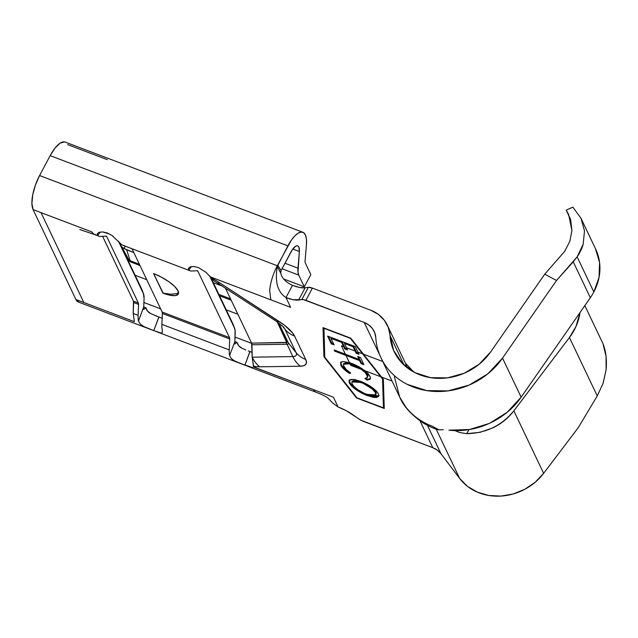<?xml version="1.0" encoding="UTF-8"?>
<svg xmlns="http://www.w3.org/2000/svg" width="638" height="638" viewBox="0 0 638 638"><rect width="100%" height="100%" fill="white"/><g stroke="black" fill="none" stroke-linecap="round" stroke-linejoin="round"><path stroke-width="0.96" d="M580.947 218.204L572.828 207.143L566.233 210.125L568.57 214.304L571.935 230.493L570.683 219.935L566.233 210.125L570.316 218.69L566.233 210.125L572.828 207.143L580.947 218.204L584.504 230.916L583.188 244.179L577.127 256.867L573.235 261.803L590.333 297.707A56.415 49.628 -25.5 0 0 593.842 291.957L577.127 256.867L556.519 280.481L544.748 274.188L490.75 351.817L479.074 364.306L464.153 373.278L447.413 377.871L430.459 377.648L414.907 372.632L402.243 363.293L393.67 350.533L388.271 327.43L384.275 320.188L378.294 314.319L370.718 310.22L312.405 288.097L370.718 310.22A36.398 32.02 154.5 0 1 387.306 325.157A36.398 32.02 154.5 0 1 390.009 335.564L404.085 365.103L390.009 335.564A56.415 49.628 154.5 0 0 394.196 351.69A56.415 49.628 154.5 0 0 439.566 378.374A56.415 49.628 154.5 0 0 490.75 351.817L544.748 274.188L564.694 251.332L544.748 274.188L556.519 280.481L502.521 358.109L556.519 280.481L573.235 261.803L590.333 297.707L521.134 397.179L507.178 412.292L489.426 423.409L469.432 429.541L448.937 430.171C475.916 433.409 505.798 419.748 521.134 397.179L590.333 297.707A56.415 49.628 154.5 0 0 593.842 291.957A56.415 49.628 -25.5 0 0 595.645 249.059L580.947 218.204L584.504 230.916L583.188 244.179C582.279 247.847 580.261 252.082 577.127 256.867L593.842 291.957L599.034 277.442L599.584 262.577L595.437 248.629M569.894 241.172L564.694 251.332L569.894 241.172L571.935 230.493L569.894 241.172M346.522 347.758L355.055 350.996L353.029 346.745L344.496 343.507L347.59 349.991L344.743 348.914L341.657 342.431L330.986 338.379L334.081 344.871L331.234 343.786L327.557 336.074L355.294 346.601L357.902 352.072L362.615 353.859L350.302 338.307L323.841 328.267L324.734 357.089L356.969 397.809L383.43 407.849L382.537 379.028L380.726 376.739L365.064 370.798L368.262 373.756L370.399 377.217L370.231 379.187L367.105 380.152L364.928 378.446L366.459 378.206L367.584 376.532L365.135 372.488L361.475 369.434L350.725 365.351L350.015 363.859L346.601 363.205L344.313 363.485L343.404 365.446L346.219 369.561L350.709 373.047L349.568 373.493L343.946 369.211L340.915 365.343L340.572 362.671L343.077 361.539L349.417 362.615L346.011 355.454L334.759 351.187L334.176 349.959L345.421 354.226L341.418 345.82L343.675 346.673L341.418 345.82L345.421 354.226L359.066 359.401L357.647 356.427L360.486 357.503L363.915 364.689L361.068 363.612L359.649 360.63L346.011 355.454L349.417 362.615L358.979 366.746L365.064 370.798L380.726 376.739L362.615 353.859L357.902 352.072L358.971 354.313L356.124 353.229L355.055 350.996L346.522 347.758L344.496 343.507L353.029 346.745L356.124 353.229L358.971 354.313L355.294 346.601L327.557 336.074L331.234 343.786L334.081 344.871L330.986 338.379L341.657 342.431L344.743 348.914L347.59 349.991L346.522 347.758M349.289 382.92L349.002 380.543L351.036 379.403L354.975 379.602L363.221 382.401L371.659 387.162L375.965 390.695L378.398 393.869L378.717 396.278L376.691 397.458L372.696 397.243L364.378 394.412L355.972 389.619L351.658 386.078L349.289 382.92C352.2 387.617 358.197 391.852 367.297 395.616L374.833 397.53L378.677 396.365L378.398 393.869C375.415 389.164 369.394 384.937 360.31 381.189L352.846 379.331L349.026 380.495L349.289 382.92L349.696 382.154L349.289 382.92M350.725 365.351L361.475 369.434L352.535 364.713L350.015 363.859L350.725 365.351M248.294 350.924L252.09 352.359L249.992 351.57L244.88 365.199L252.688 367.632L239.832 363.269L234.959 361.124L231.299 358.588L229.608 355.573L234.856 341.577L235.215 332.964A15.775 5.742 110.8 0 0 234.728 328.642A15.775 5.742 110.8 0 0 234.521 328.155L209.583 275.807L234.521 328.155L210.5 276.796L233.117 324.264A19.108 6.954 -69.2 0 1 233.356 324.838A19.108 6.954 -69.2 0 0 233.117 324.264L235.103 330.221L234.856 341.577L229.608 355.573A26.844 9.769 -69.2 0 1 229.249 349.919L161.892 324.359A26.844 9.769 110.8 0 0 162.251 330.013L162.347 332.422L161.007 333.068L151.214 329.663L143.829 326.544L140.169 324.008L138.478 320.994A26.844 9.769 -69.2 0 1 138.119 315.339L133.206 313.481L134.379 321.672L75.898 299.485A26.844 9.769 110.8 0 0 78.37 302.021L151.214 329.663M163.168 293.177L153.567 273.574L161.502 277.195L168.942 281.749L174.748 286.55L178.034 290.856L178.305 294.022L175.522 295.561L170.099 295.242L162.873 293.113L153.567 273.574A22.745 6.97 28 0 1 178.305 294.022A22.745 6.97 28 0 1 162.873 293.113L170.649 294.222L176.527 293.671L178.568 292.722M188.33 268.391L188.848 270.01A26.844 9.769 -69.2 0 0 191.663 271.022L197.182 270.711A4.546 1.659 -69.2 0 1 197.453 270.751A4.546 1.659 -69.2 0 1 197.876 271.182A4.546 1.659 110.8 0 0 197.182 270.711L191.663 271.022A26.844 9.769 -69.2 0 1 190.084 270.791A26.844 9.769 -69.2 0 1 188.848 270.01L191.432 266.596L188.848 270.01L188.33 268.391L190.092 266.955L193.721 266.493L198.346 267.521L205.962 272.274L214.193 281.023M253.509 366.882L252.209 357.176A19.084 5.846 28 0 1 252.185 357.176L253.549 366.124A31.844 9.753 -152 0 0 259.722 366.81A26.844 22.33 -90.8 0 1 252.209 357.176A19.084 5.846 28 0 1 252.185 357.176L251.619 343.132L285.864 342.63A4.546 3.788 -90.8 0 1 287.132 344.265L251.946 344.775L252.209 357.176L292.826 356.586L287.132 344.265L251.946 344.775L251.619 343.132L225.485 288.256L251.619 343.132L286.645 342.367L277.203 321.863L286.629 341.673A4.546 4.003 154.5 0 1 288.272 342.845L296.056 352.551L284.891 329.112L282.02 325.532L284.891 329.112A26.844 23.614 -25.5 0 0 294.565 336.043L305.73 359.481L306.487 362.272L305.801 364.386L303.72 365.726L300.339 366.212L259.722 366.81A31.844 9.753 28 0 1 253.549 366.124L253.509 366.882L313.625 389.69L253.469 367.017M97.718 235.43L100.302 232.017L97.718 235.43A26.844 9.769 -69.2 0 0 100.541 236.443L106.052 236.132A4.546 1.659 -69.2 0 1 106.323 236.172A4.546 1.659 -69.2 0 1 106.745 236.602A4.546 1.659 110.8 0 0 106.052 236.132L100.541 236.443A26.844 9.769 -69.2 0 1 98.954 236.212A26.844 9.769 -69.2 0 1 97.718 235.43L97.199 233.811L98.962 232.376L102.59 231.913L107.216 232.942L111.953 235.462L121.491 244.45A26.844 9.769 110.8 0 0 122.727 245.231L190.084 270.791M280.696 272.968L280.712 273.032C281.829 278.088 285.752 282.195 292.483 285.338C285.752 282.195 281.829 278.088 280.712 273.032L277.283 266.421C274.723 281.757 277.618 292.14 285.976 297.571L292.483 285.338L299.708 287.467L305.124 287.794L308.361 287.307L312.405 288.097L305.905 300.331L364.21 322.461L380.049 355.701L364.21 322.461L303.592 299.653L293.201 299.708L285.976 297.571L290.625 307.341L210.707 277.012L270.815 299.828L269.691 290.792A26.844 9.769 -69.2 0 1 271.971 278.854A26.844 9.769 -69.2 0 1 277.323 265.735L39.596 175.538A26.844 9.769 110.8 0 0 33.088 209.623L91.569 231.809L94.025 234.337L98.954 236.212M190.092 266.955L193.721 266.493L198.346 267.521L205.962 272.274M316.097 392.226A26.844 9.769 -69.2 0 1 313.625 389.69L333.435 397.203L338.092 406.972L346.027 410.593L361.06 420.298L432.803 447.709L420.035 420.905L432.803 447.709L363.596 421.455A7.281 2.233 28 0 1 358.684 418.839L353.46 415.147A22.745 6.97 28 0 0 338.092 406.972L332.685 402.985L327.884 398.024C325.994 396.485 322.062 394.555 316.081 392.218L247.209 366.084M237.057 342.383L234.856 341.545L237.057 342.383L238.684 345.716L241.89 348.173C239.314 346.92 237.703 344.991 237.057 342.383L234.808 344.01L234.856 341.577L234.808 344.01L237.057 342.383M241.93 348.196L245.853 349.983M158.057 332.246L161.007 333.068L162.339 332.438L162.251 330.013A26.844 9.769 -69.2 0 1 161.892 324.359L162.355 313.433A4.546 1.659 110.8 0 0 162.156 312.046L229.513 337.598A4.546 1.659 110.8 0 1 229.712 338.993L229.249 349.919L229.712 338.993L162.355 313.433A4.546 1.659 110.8 0 0 162.156 312.046L132.002 248.748L162.156 312.046L229.513 337.598A4.546 1.659 -69.2 0 1 229.712 338.993L162.355 313.433L161.892 324.359L229.249 349.919A26.844 9.769 -69.2 0 0 229.608 355.573L231.299 358.588L234.959 361.124L244.88 365.199L249.889 351.53M143.917 302.5L160.632 308.848L143.917 302.5M235.039 337.079L251.739 343.411L235.039 337.079M158.966 317.03L153.75 330.62L143.829 326.544L140.169 324.008L138.478 320.994L143.725 306.998L144.084 298.385A15.775 5.742 110.8 0 0 143.598 294.062A15.775 5.742 110.8 0 0 143.391 293.576L118.453 241.228L143.391 293.576L144.084 298.385L143.678 309.43L145.927 307.803L143.725 306.966L145.927 307.803L147.553 311.137L150.759 313.593C148.183 312.341 146.573 310.411 145.927 307.803L143.678 309.43L143.725 306.998L138.478 320.994A26.844 9.769 -69.2 0 1 138.119 315.339L138.582 304.414L133.669 302.548L133.47 301.16L138.382 303.026L106.745 236.602L105.581 236.156L106.745 236.602L138.382 303.026A4.546 1.659 -69.2 0 1 138.582 304.414L133.669 302.548L133.206 313.481L138.119 315.339L138.582 304.414A4.546 1.659 110.8 0 0 138.382 303.026L133.47 301.16L102.59 236.323L133.47 301.16L133.206 313.481L134.379 321.672L83.817 302.492L41.015 212.629L33.088 209.623L75.898 299.485L78.913 302.181M157.163 316.344L154.723 315.403M150.799 313.617L158.758 316.95M162.156 318.226L160.465 317.596M350.748 338.156L363.429 354.17L382.744 361.499L363.429 354.17L383.35 379.331L384.251 408.487L356.514 397.96L323.921 356.786L323.019 327.629L350.748 338.156L381.54 377.05L392.051 381.038L381.54 377.05L383.35 379.331L384.251 408.487L356.514 397.96L356.746 397.53L356.514 397.96L323.921 356.786L324.327 356.02L324.71 356.506L324.327 356.02L323.921 356.786L323.019 327.629L350.748 338.156M210.707 277.012L211.633 278.136A31.844 9.753 28 0 1 219.735 282.873L284.412 325.189L292.411 332.725L294.565 336.043A31.844 9.753 -152 0 0 278.966 321.345L219.735 282.873A31.844 9.753 -152 0 0 211.633 278.136L212.43 279.277M214.32 281.103L217.111 282.817A26.844 7.026 -57 0 0 219.735 282.873A26.844 7.026 123 0 1 217.111 282.817L276.342 321.297A26.844 7.026 -57 0 0 278.966 321.345A26.844 7.026 123 0 1 276.342 321.297A26.844 7.026 123 0 1 276.334 321.297L283.439 326.927A19.084 5.846 28 0 1 284.891 329.112L296.056 352.551A26.844 23.614 -25.5 0 0 305.73 359.481L294.565 336.043A26.844 23.614 154.5 0 1 284.891 329.112A19.084 5.846 28 0 0 283.439 326.927M102.59 231.913L109.911 234.202M121.435 244.402L121.491 244.45A26.844 9.769 -69.2 0 0 124.306 245.463M111.953 235.462L113.149 236.323M197.876 271.182L196.703 270.735L197.876 271.182L229.513 337.598L197.876 271.182M141.987 289.684A19.108 6.954 -69.2 0 1 142.226 290.266A19.108 6.954 -69.2 0 0 141.987 289.684L143.391 293.576L119.37 242.217L141.987 289.684M64.637 141.923L60.259 143.072L55.171 147.896L50.163 155.648L287.897 245.853A26.844 9.769 -69.2 0 1 302.906 232.28A26.844 9.769 -69.2 0 1 306.455 244.561L305.06 261.205A4.546 1.659 -69.2 0 0 305.243 262.856L310.826 274.571L304.326 286.813L283.814 279.029L304.326 286.813L298.736 275.09L282.02 268.75L298.736 275.09A19.108 6.954 -69.2 0 1 297.978 268.159L299.366 251.516A12.281 4.466 -69.2 0 0 297.747 245.893A12.281 4.466 -69.2 0 0 290.872 252.106L281.095 270.488L292.411 249.562L295.585 246.292L296.989 245.789L298.145 246.116L298.959 247.233L299.366 251.516L297.986 272.147L298.736 275.09L304.326 286.813L310.826 274.571L305.243 262.856A4.546 1.659 -69.2 0 1 305.06 261.205L306.455 244.561L306.471 239.242L305.554 235.215L303.784 232.758L301.264 232.057L298.193 233.149L294.772 235.964L291.263 240.303L277.642 265.137L281.095 270.488L280.592 272.043M302.906 232.28L65.18 142.083A26.844 9.769 110.8 0 0 50.163 155.648L39.596 175.538L35.417 185.044L32.721 194.861L31.9 203.49L33.088 209.623L75.898 299.485L83.817 302.492L41.015 212.629L91.569 231.809L94.129 234.377L79.814 229.568M297.978 268.159L284.963 263.223L297.978 268.159M299.366 251.516L292.802 249.019L299.366 251.516M129.586 261.038L130.296 261.716A4.546 4.306 -54.8 0 0 131.213 262.21L130.678 261.676A4.546 4.275 145.2 0 1 129.586 261.038L128.964 260.025L129.586 261.038A4.546 4.275 -34.8 0 0 130.678 261.676L128.964 260.025L121.73 246.89L124.019 248.533L121.507 246.699L128.964 260.025L130.152 260.735L126.675 249.809L124.019 248.533L125.263 246.188L124.019 248.533L133.797 252.52L126.675 249.809L130.152 260.735L139.387 264.236L130.152 260.735L131.883 262.513M213.307 282.69L221.952 285.968L213.307 282.69M218.89 294.405L230.509 298.815L218.89 294.405M277.283 266.421L287.897 245.853L50.163 155.648L39.596 175.538L277.323 265.735L277.642 265.137L277.323 265.735A26.844 9.769 110.8 0 0 271.971 278.854A26.844 9.769 110.8 0 0 269.691 290.792L270.815 299.828L290.625 307.341L285.976 297.571C277.618 292.14 274.723 281.757 277.283 266.421L277.642 265.137L281.095 270.488L280.712 273.032L278.878 269.77M237.87 314.255L226.251 309.845L237.87 314.255M146.74 279.675L135.12 275.265L146.74 279.675M95.62 234.577L94.129 234.377M67.652 144.619L107.272 159.652M278.814 322.995L288.272 342.845A4.546 4.003 -25.5 0 0 286.629 341.673A4.546 1.396 -152 0 1 285.864 342.63A4.546 3.788 89.2 0 1 287.132 344.265A6.715 2.058 -152 0 0 288.272 342.845L296.056 352.551A19.084 5.846 28 0 1 292.826 356.586L287.132 344.265A6.715 2.058 28 0 0 288.272 342.845L278.814 322.995M292.826 356.586A26.844 22.33 89.2 0 0 300.339 366.212A31.844 9.753 -152 0 0 305.73 359.481A26.844 23.614 154.5 0 1 296.056 352.551A19.084 5.846 28 0 1 292.826 356.586L252.209 357.176A26.844 22.33 89.2 0 0 259.722 366.81L300.339 366.212A26.844 22.33 -90.8 0 1 292.826 356.586M127.807 259.929L130.296 261.716M131.213 262.21A4.546 4.306 125.2 0 1 130.319 261.732L140.041 265.623M133.119 262.449L132.417 262.569M316.041 392.203A26.844 9.769 -69.2 0 1 313.625 389.69L333.435 397.203L338.092 406.972M597.256 395.927L578.259 427.667L543.632 473.34L535.146 482.272L524.787 489.282L513.159 493.979L500.918 496.077L488.78 495.463L477.439 492.177L467.542 486.403L459.663 478.468L440.978 453.738L437.373 450.189L432.803 447.709A21.836 19.212 -25.5 0 1 440.978 453.738L459.663 478.468L436.177 429.151L459.663 478.468A52.324 46.024 -25.5 0 0 543.632 473.34L513.853 410.824C501.683 425.658 485.989 433.274 466.769 433.657L459.703 432.54L454.822 430.57L459.703 432.54L466.769 433.665L468.914 429.629L466.769 433.665L480.207 432.293L493.007 427.795C501.428 423.696 508.374 418.042 513.853 410.824L543.632 473.34L578.259 427.667L597.256 395.927L569.431 337.518L513.853 410.824L569.431 337.518L597.256 395.927L603.109 383.279L606.1 369.857C606.985 359.848 605.948 351.139 602.998 343.73L584.839 305.61L602.998 343.73L606.06 356.419L606.1 369.857L602.958 383.709M374.163 331.417A21.836 19.212 154.5 0 0 364.21 322.461L368.756 324.917L372.345 328.434L374.745 332.781L375.79 337.661C376.229 344.257 377.76 350.533 380.392 356.49C383.015 362.448 386.612 367.799 391.174 372.544C395.735 377.297 401.047 381.205 407.108 384.291L426.67 390.608L448.004 390.887L469.058 385.113L487.831 373.828L502.521 358.109L521.134 397.179L502.521 358.109A70.97 62.428 154.5 0 1 438.131 391.525A70.97 62.428 154.5 0 1 381.053 357.95A70.97 62.428 154.5 0 1 375.79 337.661A21.836 19.212 154.5 0 0 374.163 331.417L374.219 331.537M298.624 300.027L301.854 299.549L308.361 287.307L305.124 287.794L298.624 300.027A22.745 6.97 28 0 1 285.976 297.571L292.483 285.338A22.745 6.97 -152 0 0 305.124 287.794L298.624 300.027M308.361 287.307L301.854 299.549A7.281 2.233 28 0 1 305.905 300.331L312.405 288.097A7.281 2.233 -152 0 0 308.361 287.307M153.75 330.62L158.862 316.99L162.443 318.33M170.761 294.222L168.895 294.102M439.016 429.837L443.314 429.733L439.016 429.837L432.022 426.152L439.016 429.837L437.453 429.573M405.704 406.869A70.97 62.428 -25.5 0 0 432.022 426.152A70.97 62.428 154.5 0 1 405.704 406.869L399.683 397.027L405.704 406.869M427.468 425.386L440.978 453.738L427.468 425.386M579.998 312.556A56.415 49.628 154.5 0 1 569.431 337.518L576.018 326.417L579.998 312.556M405.744 364.051L407.291 367.823M381.053 357.95L399.667 397.019L394.396 376.731M383.693 407.355L384.228 407.554L383.693 407.355M323.45 327.796L324.327 356.02L323.45 327.796M382.967 378.844L383.837 407.084L383.43 407.849L356.969 397.809L324.734 357.089L323.976 327.996L350.445 338.036L382.537 379.028L382.768 378.597L383.43 407.849L383.837 407.084L382.967 378.844M378.82 395.951L367.703 394.85L367.297 395.616L367.703 394.85C358.604 391.086 352.607 386.851 349.696 382.154L349.289 380.144M349.409 379.777L349.425 381.468L350.653 383.701M353.596 386.724L356.451 388.909M361.658 392.107L367.703 394.85L373.102 396.477L377.098 396.692L379.124 395.52M352.264 381.245L354.361 380.2M356.985 380.376L360.167 381.245M373.31 388.813L375.989 392.083L375.75 394.85L366.714 394.396C359.25 391.269 354.385 387.784 352.112 383.948L351.889 381.947L360.909 382.425L361.315 381.66L363.221 382.433M364.25 382.904L372.448 388.056M375.75 394.85L375.989 392.083L376.189 394.029M361.315 381.66L360.909 382.425C368.325 385.527 373.214 389.005 375.583 392.849L375.989 392.083C373.621 388.239 368.732 384.762 361.315 381.66L352.296 381.181L351.889 381.947M352.112 383.948L354.026 386.54L357.432 389.435L364.322 393.399L371.619 395.775L374.251 395.799L375.79 394.786L375.248 392.25L372.042 388.821L362.95 383.263L356.578 381.141L353.444 381.038L351.857 382.01L352.112 383.948M367.105 380.152L370.359 378.988L370.064 376.388L365.064 370.798L352.144 363.556L349.417 362.615L343.077 361.539L340.588 362.631L340.915 365.343C342.08 367.791 344.967 370.511 349.568 373.493L350.709 373.047C347.056 370.606 344.735 368.397 343.754 366.411L343.491 364.186L350.015 363.859L361.475 369.434C364.442 371.579 366.348 373.509 367.185 375.232L367.416 377.449L364.928 378.446L367.105 380.152L367.512 379.387L367.105 380.152M370.503 378.581L367.512 379.387L366.132 378.302L367.512 379.387L368.597 379.347M367.416 377.449L367.592 374.466C365.327 370.606 360.446 367.097 352.942 363.947L352.535 364.713L352.942 363.947L343.898 363.421L343.491 364.186M346.833 370.55L350.142 372.664L349.568 373.493L349.975 372.728C345.373 369.745 342.486 367.025 341.322 364.577L340.915 365.343L341.322 364.577L340.844 362.288M340.971 361.906L340.867 363.293L341.824 365.486M345.27 362.551L347.407 362.472M348.5 362.631L351.761 363.524M354.138 364.418L356.084 365.287M359.513 367.129L360.358 367.647M362.232 368.923L366.834 373.222L367.863 375.144L367.767 376.787M357.647 356.427L359.066 359.401L359.473 358.636L358.588 356.778L359.473 358.636L359.066 359.401L334.176 349.959L334.759 351.187L359.649 360.63L361.068 363.612L363.915 364.689L360.486 357.503L357.647 356.427M363.381 363.572L361.475 362.847L361.068 363.612L361.475 362.847L360.055 359.864L359.649 360.63L360.055 359.864L335.165 350.421L334.759 351.187L335.117 350.318L360.055 359.864L361.475 362.847L363.381 363.572M358.436 353.189L356.53 352.471L356.124 353.229L356.53 352.471L353.436 345.979L353.029 346.745L353.436 345.979L344.903 342.742L344.496 343.507L344.903 342.742L353.436 345.979L356.53 352.471L358.436 353.189M347.056 348.874L345.15 348.149L344.743 348.914L345.15 348.149L342.064 341.665L341.657 342.431L342.064 341.665L331.393 337.614L330.986 338.379L331.393 337.614L342.064 341.665L345.15 348.149L347.056 348.874M333.546 343.746L331.64 343.021L331.234 343.786L331.64 343.021L328.498 336.433L331.64 343.021L333.546 343.746M156.087 331.513L242.344 364.234M219.552 295.793L231.171 300.203M143.598 294.062L142.226 290.258M234.728 328.642L233.356 324.838M405.92 364.234L387.306 325.157M405.401 363.15L413.831 372.066M436.902 429.43C432.995 428.194 428.281 425.953 422.755 422.707C411.111 414.644 403.415 406.079 399.667 397.011"/></g></svg>
